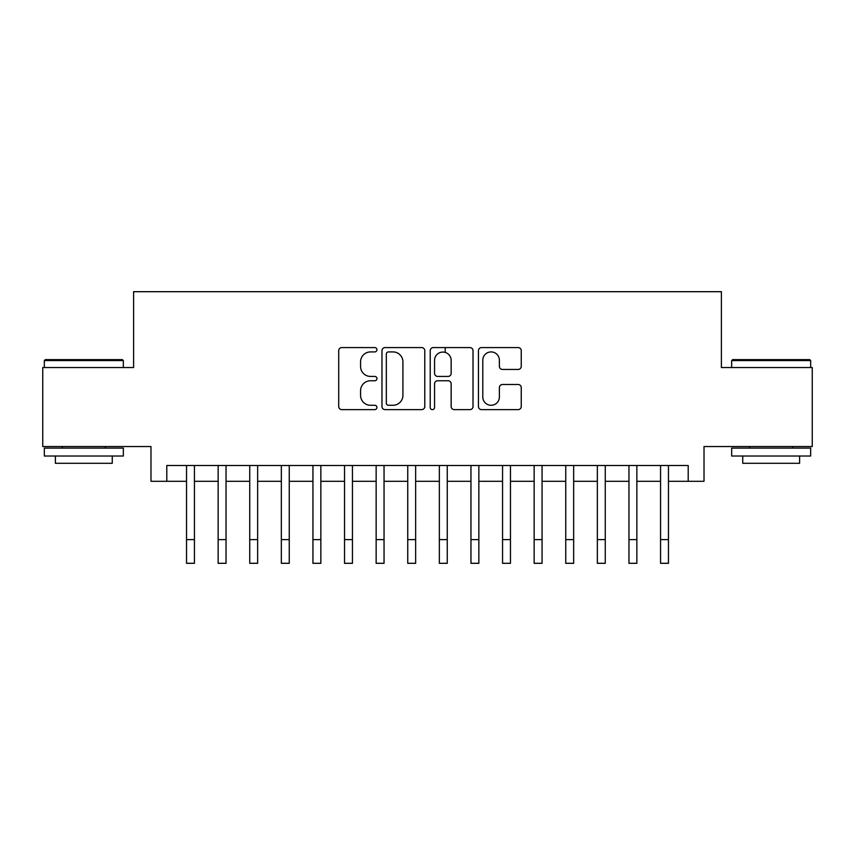 <?xml version="1.0" encoding="UTF-8"?>
<svg xmlns="http://www.w3.org/2000/svg" width="855" height="855" viewBox="0 0 855 855"><rect width="100%" height="100%" fill="white"/><g stroke="black" fill="none" stroke-linecap="round" stroke-linejoin="round"><path stroke-width="1.28" d="M376.937 349.748A2.17 2.17 0 0 0 374.768 347.579L341.808 347.579A3.099 3.099 0 0 0 338.708 350.678L338.708 406.51A3.099 3.099 0 0 0 341.808 409.62L374.768 409.62A2.17 2.17 0 0 0 376.937 407.44A2.17 2.17 0 0 0 374.768 405.27L370.504 405.27A9.929 9.929 0 0 1 360.575 395.352L360.575 390.692A9.929 9.929 0 0 1 370.504 380.764L374.768 380.764A2.17 2.17 0 0 0 376.937 378.594A2.17 2.17 0 0 0 374.768 376.424L370.504 376.424A9.929 9.929 0 0 1 360.575 366.496L360.575 361.847A9.929 9.929 0 0 1 370.504 351.918L374.768 351.918A2.17 2.17 0 0 0 376.937 349.748M518.151 369.446A3.099 3.099 0 0 0 521.251 366.346L521.251 350.678A3.099 3.099 0 0 0 518.151 347.579L481.547 347.579A3.099 3.099 0 0 0 478.447 350.678L478.447 406.51A3.099 3.099 0 0 0 481.547 409.62L518.151 409.62A3.099 3.099 0 0 0 521.251 406.51L521.251 387.593A3.099 3.099 0 0 0 518.151 384.494L502.484 384.494A3.099 3.099 0 0 0 499.384 387.593L499.384 396.977A8.293 8.293 0 0 1 491.091 405.27A8.293 8.293 0 0 1 482.786 396.977L482.786 360.222A8.293 8.293 0 0 1 491.091 351.918A8.293 8.293 0 0 1 499.384 360.222L499.384 366.346A3.099 3.099 0 0 0 502.484 369.446L518.151 369.446M166.789 481.301L166.789 465.505L688.211 465.505L688.211 481.301L704.018 481.301L704.018 446.545L812.25 446.545L812.25 367.532L721.396 367.532L721.396 291.694L133.604 291.694L133.604 367.532L42.75 367.532L42.75 446.545L150.982 446.545L150.982 481.301L186.54 481.301M424.785 350.678A3.099 3.099 0 0 0 421.686 347.579L385.081 347.579A3.099 3.099 0 0 0 381.982 350.678L381.982 406.51A3.099 3.099 0 0 0 385.081 409.62L421.686 409.62A3.099 3.099 0 0 0 424.785 406.51L424.785 350.678M433.314 347.579L469.919 347.579A3.099 3.099 0 0 1 473.018 350.678L473.018 406.51A3.099 3.099 0 0 1 469.919 409.62L454.251 409.62A3.099 3.099 0 0 1 451.151 406.51L451.151 383.874A3.099 3.099 0 0 0 448.052 380.764L437.664 380.764A3.099 3.099 0 0 0 434.554 383.874L434.554 407.44A2.17 2.17 0 0 1 432.384 409.62A2.17 2.17 0 0 1 430.215 407.44L430.215 350.678A3.099 3.099 0 0 1 433.314 347.579M194.438 481.301L218.143 481.301M226.041 481.301L249.746 481.301M257.644 481.301L281.338 481.301M289.247 481.301L312.941 481.301M320.849 481.301L344.544 481.301M352.442 481.301L376.147 481.301M384.045 481.301L407.75 481.301M415.648 481.301L439.352 481.301M447.251 481.301L470.955 481.301M478.853 481.301L502.558 481.301M510.456 481.301L534.151 481.301M542.059 481.301L565.754 481.301M573.662 481.301L597.356 481.301M605.255 481.301L628.959 481.301M636.857 481.301L660.562 481.301M668.46 481.301L688.211 481.301M388.491 351.918A2.17 2.17 0 0 0 386.321 354.088L386.321 403.1A2.17 2.17 0 0 0 388.491 405.27L392.99 405.27A9.929 9.929 0 0 0 402.919 395.352L402.919 361.847A9.929 9.929 0 0 0 392.99 351.918L388.491 351.918M451.151 360.372A8.293 8.293 0 0 0 442.858 352.078A8.293 8.293 0 0 0 434.554 360.372L434.554 373.325A3.099 3.099 0 0 0 437.664 376.424L448.052 376.424A3.099 3.099 0 0 0 451.151 373.325L451.151 360.372M186.54 539.612L194.438 539.612L194.438 563.306L186.54 563.306L186.54 465.505M194.438 539.612L194.438 465.505M45.283 359.634L122.383 359.634L123.334 360.586L44.332 360.586L45.283 359.634M83.833 456.025L44.332 456.025L44.332 448.116L123.334 448.116L123.334 456.025L83.833 456.025M112.272 456.025L112.272 463.292L55.393 463.292L55.393 456.025M732.617 359.634L809.717 359.634L810.668 360.586L731.666 360.586L732.617 359.634M771.167 456.025L731.666 456.025L731.666 448.116L810.668 448.116L810.668 456.025L771.167 456.025M799.607 456.025L799.607 463.292L742.728 463.292L742.728 456.025M218.143 539.612L226.041 539.612L226.041 563.306L218.143 563.306L218.143 465.505M226.041 539.612L226.041 465.505M249.746 539.612L257.644 539.612L257.644 563.306L249.746 563.306L249.746 465.505M257.644 539.612L257.644 465.505M281.338 539.612L289.247 539.612L289.247 563.306L281.338 563.306L281.338 465.505M289.247 539.612L289.247 465.505M312.941 539.612L320.849 539.612L320.849 563.306L312.941 563.306L312.941 465.505M320.849 539.612L320.849 465.505M344.544 539.612L352.442 539.612L352.442 563.306L344.544 563.306L344.544 465.505M352.442 539.612L352.442 465.505M376.147 539.612L384.045 539.612L384.045 563.306L376.147 563.306L376.147 465.505M384.045 539.612L384.045 465.505M407.75 539.612L415.648 539.612L415.648 563.306L407.75 563.306L407.75 465.505M415.648 539.612L415.648 465.505M439.352 539.612L447.251 539.612L447.251 563.306L439.352 563.306L439.352 465.505M447.251 539.612L447.251 465.505M445.199 352.41L445.199 347.579M470.955 539.612L478.853 539.612L478.853 563.306L470.955 563.306L470.955 465.505M478.853 539.612L478.853 465.505M502.558 539.612L510.456 539.612L510.456 563.306L502.558 563.306L502.558 465.505M510.456 539.612L510.456 465.505M534.151 539.612L542.059 539.612L542.059 563.306L534.151 563.306L534.151 465.505M542.059 539.612L542.059 465.505M565.754 539.612L573.662 539.612L573.662 563.306L565.754 563.306L565.754 465.505M573.662 539.612L573.662 465.505M597.356 539.612L605.255 539.612L605.255 563.306L597.356 563.306L597.356 465.505M605.255 539.612L605.255 465.505M628.959 539.612L636.857 539.612L636.857 563.306L628.959 563.306L628.959 465.505M636.857 539.612L636.857 465.505M660.562 539.612L668.46 539.612L668.46 563.306L660.562 563.306L660.562 465.505M668.46 539.612L668.46 465.505M44.332 367.532L44.332 360.586M62.34 448.116L62.34 446.545M105.325 448.116L105.325 446.545M123.334 367.532L123.334 360.586M731.666 367.532L731.666 360.586M749.675 448.116L749.675 446.545M792.66 448.116L792.66 446.545M810.668 367.532L810.668 360.586"/></g></svg>

